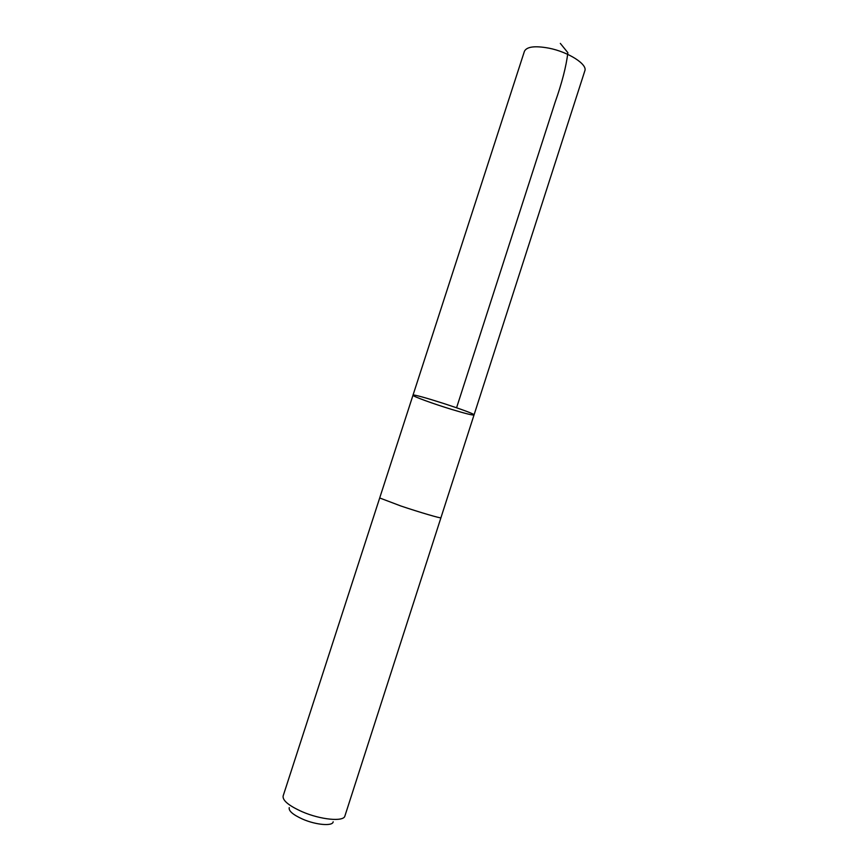 <?xml version="1.0" encoding="UTF-8"?>
<svg xmlns="http://www.w3.org/2000/svg" width="868" height="868" viewBox="0 0 868 868"><rect width="100%" height="100%" fill="white"/><g stroke="black" fill="none" stroke-linecap="round" stroke-linejoin="round"><path stroke-width="1.3" d="M451.653 409.403C433.132 403.772 412.17 396.123 412.984 395.244C411.801 392.64 476.499 413.537 474.026 414.958C472.81 415.414 465.356 413.559 451.653 409.403M584.837 70.807C587.723 64.384 568.366 51.961 548.869 48.152C534.883 45.603 526.735 46.644 524.424 51.299L412.984 395.244C411.801 392.64 476.499 413.537 474.026 414.958L584.837 70.807M440.933 517.729L440.933 517.751C441.454 518.706 419.808 512.37 400.864 505.99L379.696 497.972L412.984 395.244M400.864 505.99L379.696 497.972L283.12 796.043C282.501 800.491 288.805 805.699 302.031 811.667C320.607 819.815 343.815 821.985 344.9 815.996L440.933 517.751C441.454 518.706 419.808 512.37 400.864 505.99M333.171 821.779C332.835 826.412 316.039 825.045 302.606 819.121C292.907 814.705 288.458 810.864 289.25 807.598M456.579 407.743L555.119 102.261C561.965 82.927 566.218 66.402 567.867 52.698L560.327 43.4M440.922 517.751L474.026 414.958"/></g></svg>
